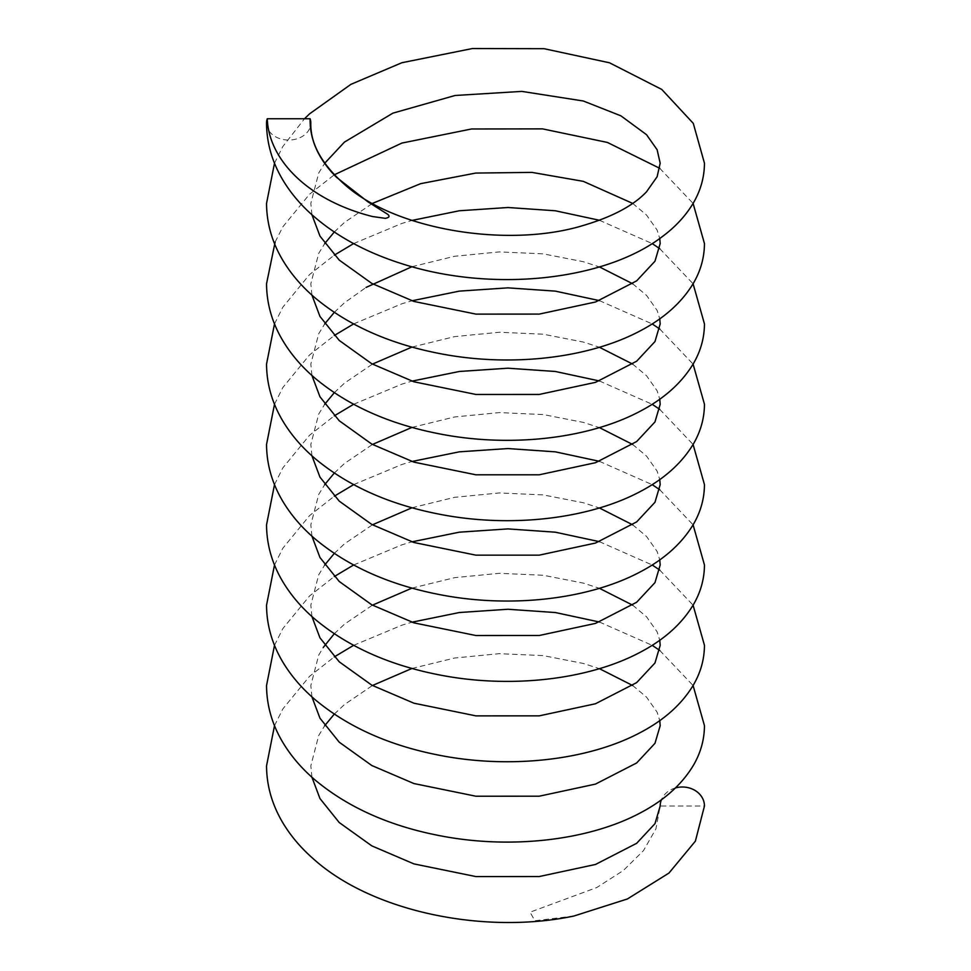 <?xml version="1.0" encoding="UTF-8"?>
<svg xmlns="http://www.w3.org/2000/svg" width="971" height="971" viewBox="0 0 971 971"><rect width="100%" height="100%" fill="white"/><g stroke="black" fill="none" stroke-linecap="round" stroke-linejoin="round"><path stroke-width="0.73" stroke-dasharray="4.86 3.64" d="M675.44 787.942A22.139 19.032 180 0 0 661.421 799.74M573.885 916.029L534.863 920.726L530.045 912.182L596.692 887.579L623.358 870.489L643.421 850.705L655.911 828.918L660.183 806.039L704.461 806.039M266.54 123.05A22.139 17.005 180 0 0 288.678 140.055A22.139 17.005 180 0 0 310.817 123.05M311.922 777.213L310.817 765.864L318.719 735.46L324.727 725.689M311.922 696.862L310.817 685.514L318.719 655.109L323.282 647.439M311.922 616.512L310.817 605.164L318.719 574.747L324.727 564.988M311.922 536.162L310.817 524.813L318.719 494.397L324.727 484.638M311.922 455.812L310.817 444.463L318.719 414.047L324.727 404.276M311.922 375.449L310.817 364.101L318.719 333.696L324.727 323.926M311.922 295.099L310.817 283.75L318.719 253.346L324.727 243.575M311.922 214.749L310.817 203.4L318.719 172.996L324.727 163.225M274.502 725.689L282.828 708.951L309.518 676.35L334.279 656.918M353.614 645.339L401.885 625.19L411.935 622.205M599.386 622.01L652.196 645.339M659.746 650.424L693.088 685.514M274.502 645.339L282.828 628.601L309.518 596L334.279 576.556M353.614 564.988L401.885 544.828L411.935 541.842M599.386 541.66L652.196 564.988M659.746 570.062L693.088 605.164M274.502 564.988L282.828 548.251L309.518 515.65L334.279 496.205M353.614 484.638L401.885 464.478L411.935 461.492M599.386 461.31L652.196 484.638M659.746 489.712L693.088 524.813M274.502 484.638L282.828 467.901L309.518 435.299L334.279 415.855M353.614 404.288L401.885 384.128L411.935 381.142M599.386 380.96L652.196 404.288M659.746 409.361L693.088 444.463M274.502 404.276L282.828 387.538L309.518 354.949L334.279 335.505M353.614 323.926L401.885 303.777L411.935 300.792M599.386 300.609L652.196 323.926M659.746 329.011L693.088 364.101M274.502 323.926L282.828 307.188L309.518 274.599L334.279 255.155M353.626 243.575L401.885 223.427L411.947 220.441M599.398 220.259L652.196 243.575M659.746 248.661L693.088 283.75M275.133 242.058L282.828 226.838L309.518 194.236L334.279 174.804M659.746 168.311L693.088 203.4M274.502 163.225L282.828 146.487L304.518 118.741M334.279 714.11L344.45 704.558L372.439 685.514M411.947 668.473L454.598 658.022L499.312 653.665L543.214 655.607L583.304 663.46L599.398 668.655M632.667 685.514L646.528 697.129L657.124 712.192L659.746 720.603M334.279 633.76L344.45 624.207L372.439 605.164M411.947 588.123L454.598 577.672L499.312 573.315L543.214 575.257L583.304 583.11L599.398 588.305M632.667 605.164L646.528 616.779L657.124 631.842L659.746 640.253M334.279 553.409L344.45 543.845L372.439 524.813M411.947 507.772L454.598 497.322L499.312 492.952L543.214 494.907L583.304 502.747L599.398 507.954M632.667 524.813L646.528 536.429L657.124 551.492L659.746 559.903M334.279 473.059L344.45 463.495L372.439 444.463M411.947 427.422L454.598 416.972L499.312 412.602L543.214 414.556L583.304 422.397L599.398 427.604M632.667 444.463L646.528 456.079L657.124 471.141L659.746 479.553M334.279 392.709L344.45 383.144L372.439 364.101M411.947 347.072L454.598 336.621L499.312 332.252L543.214 334.206L583.304 342.047L599.398 347.254M632.667 364.101L646.528 375.728L657.124 390.791L659.746 399.202M334.279 312.359L344.45 302.794L366.067 287.428M411.947 266.722L454.598 256.271L499.312 251.902L543.214 253.856L583.304 261.697L599.398 266.904M632.667 283.75L646.528 295.378L657.124 310.441L659.746 318.852M334.279 232.008L344.45 222.444L372.439 203.4M632.667 203.4L646.528 215.028L657.124 230.091L659.746 238.502"/><path stroke-width="1.46" d="M274.502 725.689L266.54 765.864C266.649 785.138 271.759 803.551 281.845 821.102C289.771 834.781 300.197 847.295 313.135 858.643C372.524 912.388 485.451 934.685 573.885 916.029L627.387 898.976L668.97 873.063L695.37 841.177L704.461 806.039A22.139 19.032 180 0 0 675.44 787.942M661.421 799.74A22.139 19.032 180 0 0 660.183 806.039L654.976 823.675L636.66 843.313L595.49 864.469L539.257 876.546L475.899 876.57L413.925 863.899L371.82 845.875L339.231 822.534L319.957 798.538L311.922 777.213M324.727 163.225L344.45 142.094L392.927 113.134L455.096 95.486L521.803 91.395L583.304 100.996L620.906 115.84L646.528 134.678L657.124 149.74L660.183 163.225L657.124 176.722L646.528 191.785C633.42 205.646 612.349 216.873 583.304 225.454C508.828 248.333 395.658 230.418 344.45 184.356C321.45 163.771 310.247 143.332 310.817 123.05A22.139 17.005 180 0 0 310.101 118.741C309.7 139.69 318.5 159.195 336.476 177.268L367.657 201.64L385.523 212.952C390.257 215.586 390.208 217.383 385.366 218.341L372.5 216.533C306.994 199.977 268.651 159.038 267.268 118.741A22.139 17.005 180 0 0 266.54 123.05C266.661 142.968 272.098 161.939 282.828 179.963C289.844 191.7 298.74 202.563 309.518 212.564C333.963 234.921 364.756 251.975 401.885 263.736C491.909 292.757 604.229 280.765 661.761 237.021C675.185 227.165 685.684 215.853 693.282 203.085C700.625 190.571 704.363 177.28 704.461 163.225L693.282 123.366L661.761 89.429L609.485 62.787L544.112 48.696L472.319 48.55L401.885 62.727L350.944 84.331L309.518 113.886L304.518 118.741M267.268 118.741L310.101 118.741M659.746 720.603L660.183 725.689L654.976 743.325L636.66 762.963L595.49 784.107L539.257 796.196L475.899 796.22L413.925 783.548L371.82 765.524L339.231 742.184L319.957 718.188L311.922 696.862M659.746 640.253L660.183 645.339L654.976 662.975L636.66 682.601L595.49 703.757L539.257 715.845L475.899 715.87L413.925 703.198L371.82 685.174L339.231 661.821L319.957 637.838L311.922 616.512M659.746 559.903L660.183 564.988L654.976 582.624L636.66 602.251L595.49 623.406L539.257 635.495L475.899 635.52L413.925 622.848L371.82 604.824L339.231 581.471L319.957 557.488L311.922 536.162M659.746 479.553L660.183 484.638L654.976 502.274L636.66 521.9L595.49 543.056L539.257 555.145L475.899 555.157L413.925 542.498L371.82 524.474L339.231 501.121L319.957 477.137L311.922 455.812M659.746 399.202L660.183 404.276L654.976 421.924L636.66 441.55L595.49 462.706L539.257 474.795L475.899 474.807L413.925 462.135L371.82 444.123L339.231 420.771L319.957 396.775L311.922 375.449M659.746 318.852L660.183 323.926L654.976 341.561L636.66 361.2L595.49 382.356L539.257 394.444L475.899 394.457L413.925 381.785L371.82 363.773L339.231 340.42L319.957 316.425L311.922 295.099M659.746 238.502L660.183 243.575L654.976 261.211L636.66 280.85L595.49 302.005L539.257 314.094L475.899 314.106L413.925 301.435L371.82 283.411L339.231 260.07L319.957 236.074L311.922 214.749M334.279 656.918L353.614 645.339M411.935 622.205L459.307 612.531L507.942 609.254L555.388 612.543L599.386 622.01M652.196 645.339L659.746 650.424M693.088 685.514L704.461 725.689C704.363 739.417 700.795 752.428 693.755 764.723C682.273 784.155 664.48 800.201 640.387 812.873C588.341 840.704 508.913 849.856 436.877 835.109C388.218 825.338 347.788 807.107 315.575 780.405C302.005 768.923 291.057 756.203 282.719 742.232C272.05 724.257 266.661 705.347 266.54 685.514L274.502 645.339M334.279 576.556L353.614 564.988M411.935 541.842L459.307 532.181L507.942 528.904L555.388 532.193L599.386 541.66M652.196 564.988L659.746 570.062M693.088 605.164L704.461 645.339C704.363 659.066 700.795 672.078 693.755 684.373C682.273 703.805 664.48 719.851 640.387 732.522C588.341 760.354 508.913 769.505 436.877 754.758C388.218 744.988 347.788 726.757 315.575 700.042C302.005 688.573 291.057 675.852 282.719 661.882C272.05 643.907 266.661 624.996 266.54 605.164L274.502 564.988M334.279 496.205L353.614 484.638M411.935 461.492L459.307 451.831L507.942 448.553L555.388 451.843L599.386 461.31M652.196 484.638L659.746 489.712M693.088 524.813L704.461 564.988C704.363 578.716 700.795 591.727 693.755 604.023C682.273 623.455 664.48 639.501 640.387 652.172C588.341 680.003 508.913 689.155 436.877 674.408C388.218 664.637 347.788 646.407 315.575 619.692C302.005 608.222 291.057 595.502 282.719 581.532C272.05 563.556 266.661 544.646 266.54 524.813L274.502 484.638M334.279 415.855L353.614 404.288M411.935 381.142L459.307 371.48L507.942 368.203L555.388 371.48L599.386 380.96M652.196 404.288L659.746 409.361M693.088 444.463L704.461 484.638C704.363 498.366 700.795 511.377 693.755 523.672C682.273 543.105 664.48 559.15 640.387 571.822C588.341 599.653 508.913 608.805 436.877 594.058C388.218 584.287 347.788 566.057 315.575 539.342C302.005 527.872 291.057 515.152 282.719 501.182C272.05 483.206 266.661 464.296 266.54 444.463L274.502 404.276M334.279 335.505L353.614 323.926M411.935 300.792L459.307 291.13L507.942 287.853L555.388 291.13L599.386 300.609M652.196 323.926L659.746 329.011M693.088 364.101L704.461 404.276C704.363 418.016 700.795 431.027 693.755 443.322C682.273 462.754 664.48 478.8 640.387 491.472C588.341 519.303 508.913 528.442 436.877 513.695C388.218 503.937 347.788 485.694 315.575 458.992C302.005 447.522 291.057 434.802 282.719 420.831C272.05 402.856 266.661 383.946 266.54 364.101L274.502 323.926M334.279 255.155L353.626 243.575M411.947 220.441L459.307 210.768L507.942 207.503L555.388 210.78L599.398 220.259M652.196 243.575L659.746 248.661M693.088 283.75L704.461 323.926C704.363 337.665 700.795 350.677 693.755 362.972C682.273 382.392 664.48 398.45 640.387 411.121C588.341 438.953 508.913 448.092 436.877 433.345C388.218 423.587 347.788 405.344 315.575 378.641C302.005 367.172 291.057 354.451 282.719 340.481C272.05 322.506 266.661 303.595 266.54 283.75L275.133 242.058M334.279 174.804L401.885 143.077L471.493 128.985L542.51 128.876L607.421 142.446L659.746 168.311M693.088 203.4L704.461 243.575C704.363 257.315 700.795 270.326 693.755 282.622C682.273 302.042 664.48 318.1 640.387 330.771C588.341 358.602 508.913 367.742 436.877 352.995C388.218 343.236 347.788 324.994 315.575 298.291C302.005 286.821 291.057 274.101 282.719 260.131C272.05 242.155 266.661 223.245 266.54 203.4L274.502 163.225M324.727 725.689L334.279 714.11M372.439 685.514L411.947 668.473M599.398 668.655L632.667 685.514M323.282 647.439L334.279 633.76M372.439 605.164L411.947 588.123M599.398 588.305L632.667 605.164M324.727 564.988L334.279 553.409M372.439 524.813L411.947 507.772M599.398 507.954L632.667 524.813M324.727 484.638L334.279 473.059M372.439 444.463L411.947 427.422M599.398 427.604L632.667 444.463M324.727 404.276L334.279 392.709M372.439 364.101L411.947 347.072M599.398 347.254L632.667 364.101M324.727 323.926L334.279 312.359M366.067 287.428L411.947 266.722M599.398 266.904L632.667 283.75M324.727 243.575L334.279 232.008M372.439 203.4L420.674 183.653L475.741 173.069L531.926 172.389L583.304 181.346L632.667 203.4"/></g></svg>

